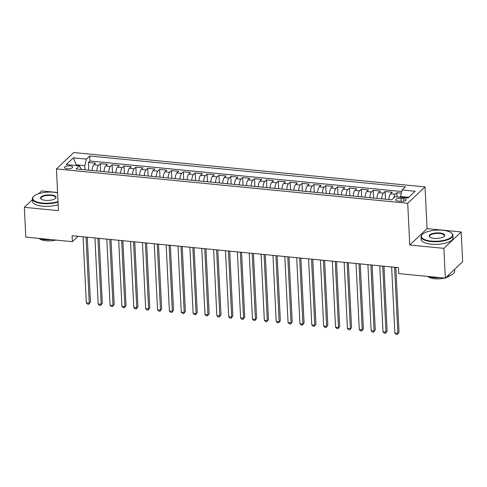 <?xml version="1.0" encoding="UTF-8"?>
<svg xmlns="http://www.w3.org/2000/svg" width="487" height="487" viewBox="0 0 487 487"><rect width="100%" height="100%" fill="white"/><g stroke="black" fill="none" stroke-linecap="round" stroke-linejoin="round"><path stroke-width="0.73" d="M67.09 168.752A4.085 1.455 -2.8 0 0 72.673 167.132A4.085 1.455 -2.8 0 0 70.091 165.915A4.085 1.455 -2.8 0 0 64.509 167.534A4.085 1.455 -2.8 0 0 67.09 168.752M57.582 192.493L41.669 190.934L38.771 193.674M425.029 186.898L73.75 152.547L56.431 168.928L407.71 203.28L425.029 186.898L427.075 228.628L409.756 245.01L443.876 248.346L461.195 231.964L427.075 228.628M461.195 231.964L462.65 261.769L445.331 278.15L443.876 248.346M401.343 193.108L396.96 192.675L397.167 196.925M388.851 199.53A5.107 1.826 -84.4 0 1 390.507 193.832L392.212 192.213L385.095 191.519L385.467 199.201M376.987 198.373A5.107 1.826 95.6 0 1 378.636 192.669L380.347 191.056L373.225 190.356L373.602 198.039M365.116 197.211A5.107 1.826 95.6 0 1 366.772 191.507L368.476 189.893L361.36 189.2L361.731 196.882M353.252 196.048A5.107 1.826 95.6 0 1 354.901 190.35L356.612 188.731L349.489 188.037L349.867 195.719M341.381 194.891A5.107 1.826 95.6 0 1 343.037 189.187L344.741 187.574L337.625 186.874L337.996 194.557M329.516 193.729A5.107 1.826 95.6 0 1 331.166 188.025L332.877 186.411L325.754 185.717L326.132 193.4M317.646 192.566A5.107 1.826 95.6 0 1 319.302 186.868L321.006 185.249L313.89 184.555L314.261 192.237M305.781 191.409A5.107 1.826 95.6 0 1 307.431 185.705L309.142 184.092L302.019 183.392L302.397 191.074M293.911 190.247A5.107 1.826 95.6 0 1 295.566 184.543L297.271 182.929L290.149 182.235L290.526 189.918M282.046 189.084A5.107 1.826 95.6 0 1 283.696 183.386L285.406 181.767L278.284 181.073L278.661 188.755M270.175 187.927A5.107 1.826 95.6 0 1 271.831 182.223L273.536 180.61L266.413 179.91L266.791 187.592M258.311 186.764A5.107 1.826 95.6 0 1 259.961 181.067L261.671 179.447L254.549 178.753L254.926 186.436M246.44 185.602A5.107 1.826 95.6 0 1 248.09 179.904L249.801 178.285L242.678 177.591L243.056 185.273M234.576 184.445A5.107 1.826 95.6 0 1 236.225 178.741L237.936 177.128L230.814 176.428L231.191 184.11M222.705 183.282A5.107 1.826 95.6 0 1 224.355 177.585L226.065 175.965L218.943 175.271L219.32 182.954M210.841 182.12A5.107 1.826 95.6 0 1 212.49 176.422L214.201 174.803L207.078 174.109L207.456 181.791M198.97 180.963A5.107 1.826 95.6 0 1 200.62 175.259L202.33 173.646L195.208 172.946L195.585 180.628M187.105 179.8A5.107 1.826 95.6 0 1 188.755 174.102L190.466 172.483L183.343 171.789L183.721 179.472M175.235 178.638A5.107 1.826 95.6 0 1 176.884 172.94L178.595 171.321L171.473 170.627L171.85 178.309M163.37 177.481A5.107 1.826 95.6 0 1 165.02 171.777L166.724 170.164L159.608 169.464L159.98 177.146M151.5 176.318A5.107 1.826 95.6 0 1 153.149 170.62L154.86 169.001L147.738 168.307L148.115 175.99M139.635 175.162A5.107 1.826 95.6 0 1 141.285 169.458L142.989 167.845L135.873 167.144L136.244 174.827M127.764 173.999A5.107 1.826 95.6 0 1 129.414 168.295L131.125 166.682L124.002 165.982L124.38 173.664M115.894 172.836A5.107 1.826 95.6 0 1 117.55 167.138L119.254 165.519L112.138 164.825L112.509 172.508M104.029 171.68A5.107 1.826 95.6 0 1 105.679 165.976L107.39 164.363L100.267 163.662L100.645 171.345M445.331 278.15L398.75 273.597L398.457 267.637L72.094 235.72L72.386 241.68L78.072 236.305M403.644 198.586L401.032 198.331A3.957 1.406 -2.8 0 0 395.627 199.895A3.957 1.406 -2.8 0 0 398.129 201.076L400.74 201.332A3.957 1.406 -2.8 0 0 406.146 199.761A3.957 1.406 -2.8 0 0 403.644 198.586L403.772 201.18M81.469 169.47L79.332 165.842L76.057 168.94L391.737 199.816L395.012 196.711L408.069 197.99L415.18 191.263L402.128 189.985L405.403 186.886L89.724 156.01L86.449 159.109L84.811 165.653L76.502 164.837L75.808 165.495M79.332 165.842L66.281 164.563L73.391 157.837L86.449 159.109M393.806 197.856A5.107 1.826 -84.4 0 1 395.255 194.295L396.96 192.675M401.745 191.507L89.967 161.02L88.403 162.506L88.774 170.188M92.159 170.517A5.107 1.826 95.6 0 1 93.814 164.813L95.519 163.2L88.403 162.506M96.907 170.98A5.107 1.826 -84.4 0 1 98.563 165.282L100.267 163.662M108.778 172.142A5.107 1.826 -84.4 0 1 110.427 166.438L112.138 164.825M120.642 173.299A5.107 1.826 -84.4 0 1 122.298 167.601L124.002 165.982M132.513 174.462A5.107 1.826 -84.4 0 1 134.162 168.764L135.873 167.144M144.377 175.624A5.107 1.826 -84.4 0 1 146.033 169.92L147.738 168.307M156.248 176.781A5.107 1.826 -84.4 0 1 157.898 171.083L159.608 169.464M168.112 177.944A5.107 1.826 -84.4 0 1 169.768 172.246L171.473 170.627M179.983 179.106A5.107 1.826 -84.4 0 1 181.633 173.402L183.343 171.789M191.848 180.263A5.107 1.826 -84.4 0 1 193.503 174.565L195.208 172.946M203.718 181.426A5.107 1.826 -84.4 0 1 205.368 175.728L207.078 174.109M215.583 182.588A5.107 1.826 -84.4 0 1 217.239 176.884L218.943 175.271M227.453 183.745A5.107 1.826 -84.4 0 1 229.103 178.047L230.814 176.428M239.318 184.908A5.107 1.826 -84.4 0 1 240.974 179.204L242.678 177.591M251.189 186.071A5.107 1.826 -84.4 0 1 252.838 180.367L254.549 178.753M263.059 187.227A5.107 1.826 -84.4 0 1 264.709 181.529L266.413 179.91M274.924 188.39A5.107 1.826 -84.4 0 1 276.573 182.686L278.284 181.073M286.794 189.553A5.107 1.826 -84.4 0 1 288.444 183.849L290.149 182.235M298.659 190.709A5.107 1.826 -84.4 0 1 300.309 185.011L302.019 183.392M310.529 191.872A5.107 1.826 -84.4 0 1 312.179 186.168L313.89 184.555M322.394 193.035A5.107 1.826 -84.4 0 1 324.044 187.331L325.754 185.717M334.265 194.191A5.107 1.826 -84.4 0 1 335.914 188.493L337.625 186.874M346.129 195.354A5.107 1.826 -84.4 0 1 347.779 189.65L349.489 188.037M358 196.517A5.107 1.826 -84.4 0 1 359.649 190.813L361.36 189.2M369.864 197.673A5.107 1.826 -84.4 0 1 371.514 191.975L373.225 190.356M381.735 198.836A5.107 1.826 -84.4 0 1 383.385 193.132L385.095 191.519M408.763 197.332L400.491 196.523L402.128 189.985M400.527 197.253L400.491 196.523M32.41 199.694L24.35 207.316L25.805 237.126L72.386 241.68M24.35 207.316L58.47 210.658L56.431 168.928M409.756 245.01L407.71 203.28M76.538 165.568L73.391 157.837M85.012 169.817L84.811 165.653M89.967 161.02L89.724 156.01M394.61 267.26L397.842 333.327L394.872 333.035L391.639 266.967M395.84 267.381L399.011 332.219L397.38 334.453L396.193 334.338L394.872 333.035M399.011 332.219L397.38 334.453M431.251 241.065A15.578 5.54 -2.8 0 0 448.137 239.044A15.578 5.54 -2.8 0 0 451.248 232.859A15.578 5.54 -2.8 0 0 442.671 230.26A15.578 5.54 -2.8 0 0 422.466 234.265A15.578 5.54 -2.8 0 0 431.251 241.065M451.248 232.859L451.619 233.145A15.961 5.674 177.2 0 1 452.922 235.245A15.961 5.674 177.2 0 1 431.123 241.558A15.961 5.674 177.2 0 1 421.03 236.804A15.961 5.674 177.2 0 1 422.126 234.588L422.466 234.265M434.106 238.368A7.792 2.77 177.2 0 1 429.814 237.072A7.792 2.77 177.2 0 1 431.366 233.973A7.792 2.77 177.2 0 1 439.816 232.963A7.792 2.77 177.2 0 1 444.205 236.365A7.792 2.77 177.2 0 1 434.106 238.368M444.022 236.53A7.408 2.636 -2.8 0 0 444.375 235.659A7.408 2.636 -2.8 0 0 439.694 233.456A7.408 2.636 -2.8 0 0 429.577 236.384A7.408 2.636 -2.8 0 0 430.015 237.212M454.59 269.39L454.681 271.247A15.961 5.674 177.2 0 1 447.054 276.519M440.041 277.633A15.961 5.674 177.2 0 1 432.888 277.56A15.961 5.674 177.2 0 1 426.935 276.354M449.671 275.697A11.493 4.085 177.2 0 1 445.757 277.748M444.57 278.077A11.493 4.085 177.2 0 1 434.66 278.753A11.493 4.085 177.2 0 1 428.213 276.744M452.922 235.245L453.05 237.863A15.961 5.674 177.2 0 1 431.257 244.182A15.961 5.674 177.2 0 1 421.158 239.427L421.03 236.804M57.6 192.815A15.578 5.54 -2.8 0 0 54.002 192.255A15.578 5.54 -2.8 0 0 33.798 196.255A15.578 5.54 -2.8 0 0 42.582 203.055A15.578 5.54 -2.8 0 0 58.026 201.563M58.05 202.093A15.961 5.674 177.2 0 1 42.46 203.548A15.961 5.674 177.2 0 1 32.367 198.793A15.961 5.674 177.2 0 1 33.457 196.578L33.798 196.255M45.437 200.358A7.792 2.77 177.2 0 1 41.145 199.061A7.792 2.77 177.2 0 1 42.704 195.963A7.792 2.77 177.2 0 1 51.147 194.952A7.792 2.77 177.2 0 1 55.536 198.355A7.792 2.77 177.2 0 1 45.437 200.358M55.354 198.519A7.408 2.636 -2.8 0 0 55.707 197.649A7.408 2.636 -2.8 0 0 51.025 195.445A7.408 2.636 -2.8 0 0 40.908 198.373A7.408 2.636 -2.8 0 0 41.346 199.201M51.372 239.622A15.961 5.674 177.2 0 1 44.22 239.555A15.961 5.674 177.2 0 1 38.266 238.344M55.902 240.067A11.493 4.085 177.2 0 1 45.991 240.742A11.493 4.085 177.2 0 1 39.544 238.733M58.178 204.717A15.961 5.674 177.2 0 1 42.588 206.171A15.961 5.674 177.2 0 1 32.495 201.417L32.367 198.793M382.739 266.097L385.972 332.164L383.007 331.872L379.775 265.805M383.969 266.219L387.141 331.057L385.509 333.297L384.322 333.181L383.007 331.872M387.141 331.057L385.509 333.297M370.875 264.934L374.107 331.002L371.137 330.716L367.904 264.648M372.105 265.056L375.276 329.894L373.645 332.134L372.458 332.018L371.137 330.716M375.276 329.894L373.645 332.134M359.004 263.777L362.237 329.845L359.272 329.553L356.04 263.485M360.234 263.899L363.405 328.737L361.774 330.971L360.587 330.856L359.272 329.553M363.405 328.737L361.774 330.971M347.14 262.615L350.372 328.682L347.401 328.39L344.169 262.323M348.369 262.737L351.541 327.574L349.903 329.815L348.722 329.699L347.401 328.39M351.541 327.574L349.903 329.815M335.269 261.452L338.502 327.52L335.537 327.234L332.304 261.166M336.499 261.574L339.67 326.418L338.039 328.652L336.852 328.536L335.537 327.234M339.67 326.418L338.039 328.652M323.405 260.295L326.637 326.363L323.666 326.071L320.434 260.003M324.634 260.417L327.806 325.255L326.168 327.489L324.981 327.374L323.666 326.071M327.806 325.255L326.168 327.489M311.534 259.133L314.766 325.2L311.802 324.908L308.569 258.847M312.764 259.254L315.935 324.092L314.304 326.333L313.117 326.217L311.802 324.908M315.935 324.092L314.304 326.333M299.669 257.976L302.896 324.038L299.931 323.752L296.699 257.684M300.899 258.092L304.071 322.936L302.433 325.17L301.246 325.054L299.931 323.752M304.071 322.936L302.433 325.17M287.799 256.813L291.031 322.881L288.067 322.589L284.834 256.521M289.028 256.935L292.2 321.773L290.569 324.007L289.381 323.892L288.067 322.589M292.2 321.773L290.569 324.007M275.934 255.651L279.161 321.718L276.196 321.426L272.964 255.365M277.164 255.772L280.335 320.61L278.698 322.851L277.511 322.735L276.196 321.426M280.335 320.61L278.698 322.851M264.064 254.494L267.296 320.556L264.331 320.269L261.099 254.202M265.293 254.61L268.465 319.454L266.833 321.688L265.646 321.572L264.331 320.269M268.465 319.454L266.833 321.688M252.199 253.331L255.425 319.399L252.461 319.107L249.228 253.039M253.429 253.453L256.6 318.291L254.963 320.531L253.776 320.409L252.461 319.107M256.6 318.291L254.963 320.531M240.328 252.169L243.561 318.236L240.596 317.944L237.364 251.882M241.558 252.29L244.73 317.128L243.098 319.369L241.911 319.253L240.596 317.944M244.73 317.128L243.098 319.369M228.464 251.012L231.69 317.074L228.726 316.787L225.493 250.72M229.694 251.128L232.865 315.972L231.228 318.206L230.041 318.09L228.726 316.787M232.865 315.972L231.228 318.206M216.593 249.849L219.826 315.917L216.855 315.625L213.629 249.557M217.823 249.971L220.995 314.809L219.363 317.049L218.176 316.934L216.855 315.625M220.995 314.809L219.363 317.049M204.729 248.687L207.955 314.754L204.99 314.468L201.758 248.4M205.958 248.808L209.13 313.646L207.492 315.886L206.305 315.771L204.99 314.468M209.13 313.646L207.492 315.886M192.858 247.53L196.091 313.598L193.12 313.305L189.893 247.238M194.088 247.646L197.259 312.49L195.628 314.724L194.441 314.608L193.12 313.305M197.259 312.49L195.628 314.724M180.987 246.367L184.22 312.435L181.255 312.143L178.023 246.075M182.223 246.489L185.395 311.327L183.757 313.567L182.57 313.451L181.255 312.143M185.395 311.327L183.757 313.567M169.123 245.205L172.355 311.272L169.385 310.986L166.158 244.918M170.353 245.326L173.524 310.164L171.893 312.404L170.706 312.289L169.385 310.986M173.524 310.164L171.893 312.404M157.252 244.048L160.485 310.116L157.52 309.823L154.288 243.756M158.488 244.164L161.654 309.008L160.022 311.242L158.835 311.126L157.52 309.823M161.654 309.008L160.022 311.242M145.388 242.885L148.62 308.953L145.65 308.661L142.423 242.593M146.617 243.007L149.789 307.845L148.158 310.085L146.971 309.969L145.65 308.661M149.789 307.845L148.158 310.085M133.517 241.722L136.75 307.79L133.785 307.504L130.553 241.436M134.747 241.844L137.918 306.682L136.287 308.922L135.1 308.807L133.785 307.504M137.918 306.682L136.287 308.922M121.653 240.566L124.885 306.633L121.914 306.341L118.688 240.274M122.882 240.688L126.054 305.526L124.422 307.76L123.235 307.644L121.914 306.341M126.054 305.526L124.422 307.76M109.782 239.403L113.014 305.471L110.05 305.179L106.817 239.111M111.012 239.525L114.183 304.363L112.552 306.603L111.365 306.487L110.05 305.179M114.183 304.363L112.552 306.603M97.917 238.24L101.15 304.308L98.179 304.022L94.947 237.954M99.147 238.362L102.319 303.2L100.687 305.44L99.5 305.325L98.179 304.022M102.319 303.2L100.687 305.44M86.047 237.084L89.279 303.151L86.315 302.859L83.082 236.792M87.276 237.206L90.448 302.043L88.817 304.278L87.63 304.162L86.315 302.859M90.448 302.043L88.817 304.278M390.507 193.832L395.255 194.295M93.814 164.813L98.563 165.282M105.679 165.976L110.427 166.438M117.55 167.138L122.298 167.601M129.414 168.295L134.162 168.764M141.285 169.458L146.033 169.92M153.149 170.62L157.898 171.083M165.02 171.777L169.768 172.246M176.884 172.94L181.633 173.402M188.755 174.102L193.503 174.565M200.62 175.259L205.368 175.728M212.49 176.422L217.239 176.884M224.355 177.585L229.103 178.047M236.225 178.741L240.974 179.204M248.09 179.904L252.838 180.367M259.961 181.067L264.709 181.529M271.831 182.223L276.573 182.686M283.696 183.386L288.444 183.849M295.566 184.543L300.309 185.011M307.431 185.705L312.179 186.168M319.302 186.868L324.044 187.331M331.166 188.025L335.914 188.493M343.037 189.187L347.779 189.65M354.901 190.35L359.649 190.813M366.772 191.507L371.514 191.975M378.636 192.669L383.385 193.132M401.178 201.362L401.032 198.331"/></g></svg>
